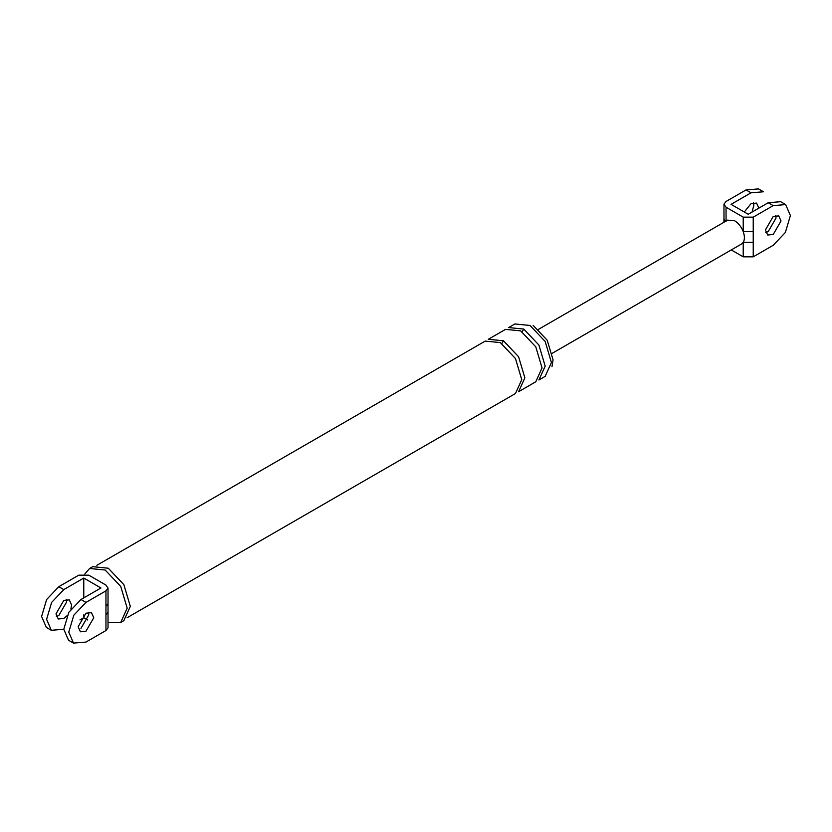 <?xml version="1.0" encoding="UTF-8"?>
<svg xmlns="http://www.w3.org/2000/svg" width="832" height="832" viewBox="0 0 832 832"><rect width="100%" height="100%" fill="white"/><g stroke="black" fill="none" stroke-linecap="round" stroke-linejoin="round"><path stroke-width="1.25" d="M763.474 191.776L751.036 192.806L731.047 204.35L748.228 214.271L768.217 202.727L780.666 201.698M775.642 215.478L776.027 218.057L768.217 231.587L765.794 232.544M727.636 220.137L734.635 220.761C738.431 223.122 741.302 226.751 743.226 231.639L743.226 217.152L726.045 207.241L723.986 204.131L726.045 201.469L746.044 189.925L758.482 188.895M753.459 202.675L753.854 205.254L752.045 212.066M743.226 217.152L753.23 217.152L773.219 205.618L785.658 204.589L790.4 215.53L785.366 232.471L773.219 245.294L753.23 256.838L743.226 256.838L731.266 249.922M723.975 204.35L723.975 218.837L725.171 221.104M753.23 217.152L753.23 231.639L743.226 231.639C744.786 236.111 744.786 239.678 743.226 242.351L753.23 242.351L753.23 256.838M743.226 256.838L743.226 242.351L741.645 243.932M758.846 208.135L756.558 203.081L751.036 203.632L744.297 212.004M773.219 234.468L767.697 235.019L765.409 229.965L773.219 216.434L778.742 215.883L781.03 220.948L773.219 234.468M108.014 627.869L105.955 630.531L85.956 642.075L73.518 643.105L68.775 632.154L73.809 615.222L85.956 602.399L105.955 590.855L108.014 588.193L105.955 585.083L88.774 575.162L78.77 575.162L58.781 586.706L63.783 589.597L83.772 578.053L83.772 597.886M105.955 630.531L105.955 606.372L108.014 603.71M85.956 631.259L80.434 631.8L78.146 626.746L85.956 613.215L91.478 612.674L93.766 617.729L85.956 631.259M46.342 627.411L41.6 616.47L46.634 599.529L58.781 586.706M66.206 599.456L66.591 602.035L58.781 615.566L56.358 616.522M83.772 578.053L100.953 587.974L80.964 599.508L68.817 612.342L63.783 629.273L68.526 640.224M63.783 629.273L51.334 630.302L46.602 619.351L51.626 602.42L63.783 589.597M80.964 628.368L88.774 614.848L88.39 612.269M79.955 619.934L83.772 617.729L87.703 620.006M83.772 614.848L83.772 617.729M67.059 615.732L63.783 618.446L58.261 618.998L55.973 613.943L63.783 600.413L69.306 599.872L71.594 604.926L70.866 609.118M84.812 574.018L89.596 568.485L92.726 566.675L108.295 568.225L123.864 584.657L130.322 606.372L123.864 620.62L120.744 622.43L108.025 622.315M514.894 323.96L530.026 325.458L545.158 341.432L551.418 362.523L545.158 376.376L538.907 379.985L545.178 366.132L538.907 345.041L523.775 329.066L508.643 327.569L514.894 323.96M533.146 325.374L547.227 340.236L553.062 359.861L551.99 366.683M105.955 615.025L108.014 612.352M89.596 568.485L105.175 570.024L120.744 586.466L127.192 608.171L120.744 622.43M96.845 565.313L485.212 341.099L500.344 342.597L515.476 358.571L521.747 379.662L515.476 393.515L127.109 617.729M488.342 339.29L503.474 340.787L518.596 356.762L524.867 377.853L518.596 391.706L535.777 381.784L542.048 367.931L535.787 346.84L520.655 330.876L505.523 329.368L488.342 339.29M751.036 192.806L746.044 189.925M773.219 205.618L768.217 202.727M726.045 207.241L726.045 221.718M753.23 231.639L753.23 242.351M105.955 606.372L105.955 590.855M85.956 602.399L80.964 599.508M501.852 343.522L503.474 340.787M522.163 331.802L523.775 329.066M763.183 191.61L758.191 188.718M785.366 204.412L780.374 201.521M723.871 222.31L723.975 218.858M727.74 220.085L538.522 329.326M552.323 353.236L741.541 243.994M108.025 587.974L108.025 603.481M68.817 640.39L73.809 643.282M51.626 630.479L46.634 627.588M108.025 627.65L108.025 603.491"/></g></svg>
